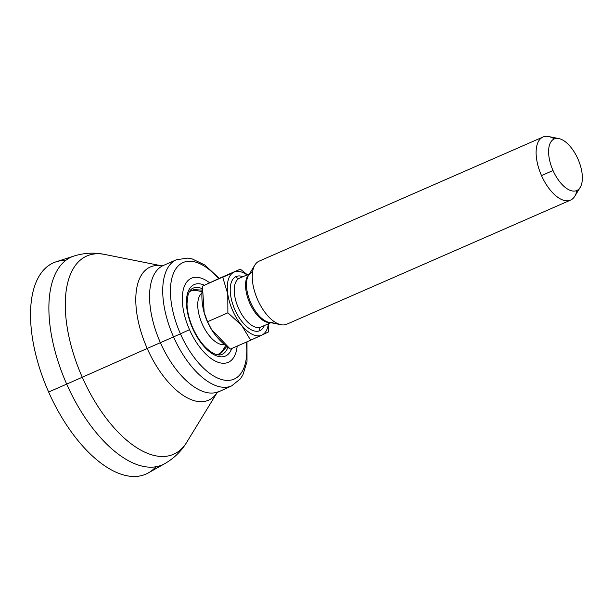 <?xml version="1.0" encoding="UTF-8"?>
<svg xmlns="http://www.w3.org/2000/svg" width="613" height="613" viewBox="0 0 613 613"><rect width="100%" height="100%" fill="white"/><g stroke="black" fill="none" stroke-linecap="round" stroke-linejoin="round"><path stroke-width="0.92" d="M66.702 384.113A113.436 55.339 66.4 0 0 164.82 463.627A113.436 55.339 -113.6 0 1 66.702 384.113L82.272 377.248A108.202 52.787 66.4 0 0 186.842 442.119A108.202 52.787 -113.6 0 1 82.272 377.248L147.204 348.468A72.686 35.462 66.4 0 0 217.209 392.435A72.686 35.462 66.4 0 1 147.204 348.468L82.272 377.248A108.202 52.787 -113.6 0 1 104.769 254.449A108.202 52.787 66.4 0 0 82.272 377.248L66.702 384.113A113.436 55.339 -113.6 0 1 74.027 256.019A113.436 55.339 66.4 0 0 66.702 384.113L48.642 392.036L66.702 384.113M217.454 392.044L186.842 442.119C181.417 451.114 174.069 458.279 164.82 463.627L148.384 472.868A115.321 56.258 -113.6 0 1 48.642 392.036A115.321 56.258 -113.6 0 1 56.09 261.805L74.027 256.019C84.234 252.855 94.486 252.334 104.769 254.449L162.322 265.973M219.255 278.394L204.888 265.046L192.267 258.947L187.77 258.096L176.452 259.743L163.288 265.498A68.848 33.585 -113.6 0 0 160.384 342.659A68.848 33.585 -113.6 0 0 218.458 391.653A68.848 33.585 -113.6 0 1 160.384 342.659L173.54 336.905A68.848 33.585 -113.6 0 1 176.452 259.743A68.848 33.585 66.4 0 0 173.54 336.905L147.204 348.468A72.686 35.462 66.4 0 1 161.87 265.881A72.686 35.462 66.4 0 0 147.204 348.468L160.384 342.659A68.848 33.585 -113.6 0 1 163.288 265.498L161.748 265.889M155.947 466.754A115.321 56.258 -113.6 0 1 48.642 392.036A115.321 56.258 -113.6 0 1 65.714 260.41M173.54 336.905A68.848 33.585 66.4 0 0 231.622 385.899A68.848 33.585 -113.6 0 1 173.54 336.905L180.429 333.84A63.606 31.033 66.4 0 0 225.147 380.259A63.606 31.033 66.4 0 0 246.326 342.108A63.606 31.033 -113.6 0 1 225.147 380.259A63.606 31.033 -113.6 0 1 180.429 333.84L189.517 329.671A45.898 22.39 66.4 0 0 218.213 362.314A45.898 22.39 66.4 0 0 237.185 346.107A45.898 22.39 -113.6 0 1 218.213 362.314A45.898 22.39 -113.6 0 1 189.517 329.671L180.429 333.84A63.606 31.033 -113.6 0 1 176 268.601A63.606 31.033 -113.6 0 1 218.596 278.685A63.606 31.033 66.4 0 0 176 268.601A63.606 31.033 66.4 0 0 180.429 333.84L173.54 336.905M209.608 282.792A45.898 22.39 66.4 0 0 184.582 285.781A45.898 22.39 66.4 0 0 189.517 329.671A45.898 22.39 -113.6 0 1 184.582 285.781A45.898 22.39 -113.6 0 1 209.608 282.792M204.405 285.221A39.01 19.034 66.4 0 0 192.566 328.261A39.01 19.034 66.4 0 0 231.752 348.483A39.01 19.034 -113.6 0 1 192.566 328.261A39.01 19.034 -113.6 0 1 204.405 285.221M193.064 288.164A36.144 17.631 66.4 0 1 202.198 288.662A36.144 17.631 66.4 0 0 193.064 288.164C190.95 288.968 189.271 291.229 188.045 294.945L187.003 303.734C187.18 311.358 189.141 319.48 192.888 328.101L192.888 328.101C198.535 340.483 205.501 348.966 213.784 353.548C217.286 355.111 220.029 355.394 222.029 354.398A36.144 17.631 66.4 0 0 227.89 347.287A36.144 17.631 66.4 0 1 222.029 354.398M219.96 353.433A36.144 17.631 -113.6 0 1 218.78 354.95A36.144 17.631 66.4 0 0 219.96 353.433M226.795 346.422L221.707 352.598L220.243 353.303A36.719 32.052 -114.8 0 0 225.599 345.448A36.719 32.052 65.2 0 1 220.243 353.303L217.109 354.728L220.243 353.303M201.999 291.803A36.719 32.052 -114.8 0 0 192.352 290.363L193.808 289.65L192.183 290.309A36.144 17.631 66.4 0 0 190.451 290.179A36.144 17.631 -113.6 0 1 192.183 290.309L189.547 291.451L192.352 290.363A36.719 32.052 65.2 0 1 201.999 291.803M189.402 291.704L192.352 290.363L189.402 291.704M201.945 293.022A28.344 13.831 66.4 0 0 202.098 323.725A28.344 13.831 66.4 0 0 224.557 344.575A28.344 13.831 66.4 0 1 202.098 323.725A28.344 13.831 66.4 0 1 201.945 293.022M210.665 328.047A29.654 14.467 -113.6 0 1 204.696 314.4A29.654 14.467 -113.6 0 0 210.665 328.047L211.462 329.388M220.029 278.041L202.428 286.171C200.872 299.443 202.589 311.289 207.569 321.71C211.883 332.269 219.469 341.41 230.319 349.111L250.633 340.223L230.319 349.111L211.592 329.595L207.569 321.71L227.89 312.822L207.569 321.71L204.206 312.73L202.428 286.171L240.35 269.153L220.029 278.041M268.241 332.093L250.633 340.223L241.721 325.449A34.42 16.796 66.4 0 0 261.897 335.081A34.42 16.796 66.4 0 0 268.364 323.802A34.42 16.796 66.4 0 1 261.897 335.081L250.633 340.223L241.721 325.449A34.42 16.796 66.4 0 0 261.897 335.081L268.241 332.093L268.77 322.622L268.241 332.093M246.985 274.923A34.42 16.796 66.4 0 0 234.005 272.141A34.42 16.796 66.4 0 0 227.775 293.979A34.42 16.796 66.4 0 0 241.721 325.449L227.89 312.822L227.775 293.979A34.42 16.796 66.4 0 0 241.721 325.449L227.89 312.822L227.775 293.979L222.741 277.283L234.005 272.141A34.42 16.796 66.4 0 0 227.775 293.979L222.741 277.283L240.35 269.153L247.346 274.762L240.35 269.153L234.005 272.141A34.42 16.796 66.4 0 1 246.985 274.923M260.992 327.028A2.866 2.506 -114.8 0 0 259.92 330.629A29.547 14.413 66.4 0 0 264.318 325.572A29.547 14.413 -113.6 0 1 259.92 330.629A29.547 14.413 -113.6 0 1 234.863 309.657A29.547 14.413 -113.6 0 1 235.982 276.601A29.547 14.413 -113.6 0 1 242.94 276.693A29.547 14.413 66.4 0 0 235.982 276.601A2.866 2.506 -114.8 0 0 239.438 278.225A26.681 13.011 -113.6 0 1 239.56 278.172A26.681 13.011 -113.6 0 1 239.675 278.118M270.892 322.699L260.939 327.051A26.681 13.011 -113.6 0 0 261.054 326.997A26.681 13.011 -113.6 0 1 260.939 327.051A26.681 13.011 -113.6 0 1 238.373 307.948A26.681 13.011 -113.6 0 1 239.438 278.225A2.866 2.506 65.2 0 1 235.982 276.601A29.547 14.413 66.4 0 0 234.863 309.657A29.547 14.413 66.4 0 0 259.92 330.629A2.866 2.506 65.2 0 1 261.015 327.02M249.253 274.241A26.681 13.011 66.4 0 0 249.637 302.876A26.681 13.011 66.4 0 0 270.402 322.607A26.681 13.011 66.4 0 1 249.637 302.876A26.681 13.011 66.4 0 1 249.253 274.241M260.939 327.051A26.681 13.011 -113.6 0 1 238.373 307.948A26.681 13.011 -113.6 0 1 239.438 278.225L249.506 273.819L239.438 278.225A26.681 13.011 -113.6 0 1 239.56 278.172L249.514 273.812M273.674 321.902A27.064 13.202 -113.6 0 1 269.069 322.338A27.064 13.202 -113.6 0 1 250.61 302.454A27.064 13.202 -113.6 0 1 248.541 275.398A27.064 13.202 -113.6 0 1 251.744 272.417M280.999 324.721L269.069 322.338A27.064 13.202 -113.6 0 1 250.61 302.454A27.064 13.202 -113.6 0 1 248.541 275.398L254.885 265.023A34.42 16.796 66.4 0 0 257.521 299.428A34.42 16.796 66.4 0 0 280.999 324.721A34.42 16.796 66.4 0 0 286.853 324.17A34.42 16.796 -113.6 0 1 286.7 324.239A34.42 16.796 -113.6 0 1 257.59 299.588A34.42 16.796 -113.6 0 1 258.962 261.23A34.42 16.796 66.4 0 0 254.885 265.023M580.205 187.371A28.129 13.724 66.4 0 0 577.944 158.997A28.129 13.724 66.4 0 0 554.083 139.036A28.129 13.724 66.4 0 0 553.018 170.506L541.517 175.609A34.42 16.796 66.4 0 0 570.557 200.106A34.42 16.796 66.4 0 0 570.711 200.037A34.42 16.796 -113.6 0 1 541.517 175.609L553.018 170.506A28.129 13.724 66.4 0 0 580.205 187.371L574.779 196.244A34.42 16.796 -113.6 0 1 570.711 200.037A34.42 16.796 66.4 0 0 576.902 190.459M554.367 138.913A34.42 16.796 66.4 0 0 542.972 137.028A34.42 16.796 66.4 0 0 542.819 137.097L258.962 261.23L542.819 137.097A34.42 16.796 -113.6 0 1 548.673 136.546L558.872 138.584A28.129 13.724 66.4 0 0 553.018 170.506A28.129 13.724 66.4 0 0 576.879 190.467A28.129 13.724 66.4 0 0 577.944 158.997A28.129 13.724 66.4 0 0 558.872 138.584M541.517 175.609A34.42 16.796 -113.6 0 1 542.819 137.097A34.42 16.796 66.4 0 0 541.517 175.609M217.125 392.519L231.622 385.899L240.411 378.842L242.855 374.995L247.008 361.609L246.993 341.816M202.098 290.079L193.808 289.65M204.275 312.952L204.696 314.4M542.972 137.028L259.115 261.161M570.557 200.106L286.7 324.239"/></g></svg>
